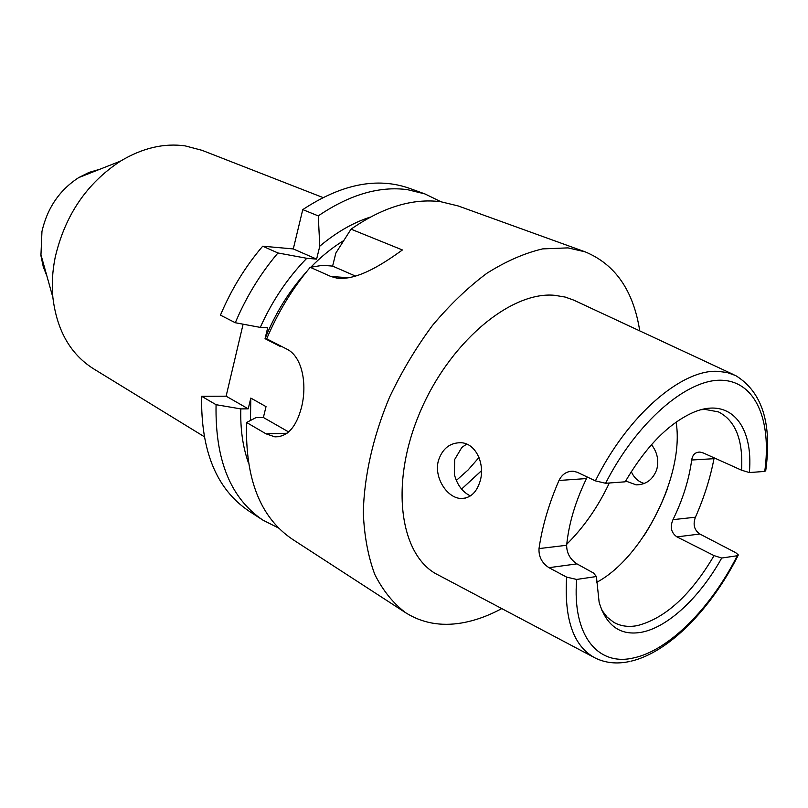 <?xml version="1.0" encoding="UTF-8"?>
<svg xmlns="http://www.w3.org/2000/svg" width="808" height="808" viewBox="0 0 808 808"><rect width="100%" height="100%" fill="white"/><g stroke="black" fill="none" stroke-linecap="round" stroke-linejoin="round"><path stroke-width="1.21" d="M99.768 169.286L89.072 172.397L78.689 177.608C59.55 190.052 47.298 208.01 41.955 231.482L40.925 255.661L43.319 266.953L46.834 275.811M322.917 197.516L202.03 150.328L185.153 145.884C163.923 142.945 142.42 147.995 120.634 161.044C86.769 183.214 64.953 215.362 55.166 257.479C52.409 271.155 51.641 284.456 52.873 297.405C56.833 330.351 70.377 354.126 93.486 368.761L204.111 436.603M596.405 576.528L593.526 573.034L576.952 563.883L548.965 567.681L566.62 577.124L576.67 579.437L596.405 576.528L599.132 602.293C606.354 626.059 620.564 636.027 641.764 632.21C668.408 627.079 700.213 596.789 721.706 558.035L714.06 555.621L676.932 536.876C671.135 532.765 669.822 527.028 672.993 519.655C682.76 499.667 688.992 479.78 691.688 460.015C692.537 454.712 695.304 452.066 700.011 452.086L703.364 452.995L741.572 470.206C743.209 439.916 735.482 420.473 718.393 411.878L705.162 409.434L701.142 409.707M243.107 324.19L226.119 396.183L201.626 396.284L216.069 404.697L240.824 408.909L248.228 408.828L250.803 398.071L266.024 406.626L263.388 417.494L255.964 417.625L246.591 422.493L266.044 433.835L274.821 436.835C287.294 437.047 296.162 427.291 301.445 407.586C307.424 384.396 302.344 356.449 286.719 349.056L266.701 338.815C277.912 312.343 292.415 288.506 310.211 267.307L330.775 276.447L337.087 278.194C358.489 280.598 385.123 262.348 402.424 249.965L351.036 229.159L335.855 253.035L332.613 266.105L322.766 265.307L310.211 267.307M625.655 480.992L636.159 484.871C646.016 484.75 652.874 479.659 656.732 469.599C659.055 460.51 657.308 452.197 651.48 444.663M470.428 495.91C462.519 492.092 457.166 484.941 454.369 474.458L454.712 459.429L461.822 447.44L466.691 444.097M480.063 481.316C485.325 464.368 476.023 443.208 460.964 442.723C450.056 442.632 442.572 448.47 438.522 460.237C433.482 477.154 446.976 498.001 460.853 498.475C470.064 498.496 476.468 492.779 480.063 481.316M644.279 483.467C638.36 481.78 634.038 477.831 631.29 471.64M733.997 374.791L573.63 300.081L565.176 297.061L554.5 295.294C510.02 291.102 447.703 343.754 418.696 415.352C389.325 486.86 400.718 557.207 438.593 575.175L593.668 657.187M691.688 460.015L713.989 458.681C710.262 478.154 704.071 497.667 695.435 517.211C692.759 524.473 694.224 530.088 699.849 534.027L735.724 552.662L738.35 554.955L737.27 555.742L721.706 558.035M601.657 609.909L607.141 617.16L613.807 622.352C620.685 626.21 628.574 627.291 637.482 625.584C665.348 618.271 690.88 594.951 714.06 555.621M587.335 477.053L586.497 478.558C575.387 501.455 568.781 523.695 566.65 545.279C566.65 553.096 570.084 559.298 576.952 563.883M201.626 396.284C200.788 451.005 216.544 489.254 248.894 511.03L262.913 520.13L278.75 528.129M216.069 404.697C214.999 459.904 230.613 498.385 262.913 520.13M250.803 398.071L250.47 420.473M246.591 422.493C245.016 478.71 260.307 517.645 292.496 539.32L405.727 612.777C422.16 623.069 440.754 626.483 461.489 622.998C474.781 620.726 488.204 615.918 501.758 608.586M639.744 330.886C633.482 290.668 615.262 264.307 585.093 251.823L458.156 205.939L440.693 201.707C412.514 198.112 382.628 207.262 351.036 229.159M585.093 251.823L567.963 247.884L542.602 248.894C524.513 253.136 505.949 261.267 486.881 273.276C467.893 287.436 449.743 304.838 432.431 325.493C415.989 347.682 401.667 371.65 389.456 397.405C373.013 436.643 364.044 476.669 363.307 512.787C364.277 535.936 368.105 556.5 374.801 574.478C382.972 590.638 393.274 603.404 405.727 612.777M370.266 217.11C353.106 222.624 336.279 232.32 319.786 246.188L318.271 215.887L302.768 209.615L293.284 248.935L262.701 246.198L277.952 252.975L306.777 258.287C287.688 277.831 272.195 300.869 260.287 327.392L235.3 322.735L220.453 315.14C231.229 289.557 245.309 266.569 262.701 246.198M440.936 201.737L424.998 193.95L407.495 189.658C379.285 185.911 349.541 194.657 318.271 215.887M277.952 252.975C260.429 273.619 246.218 296.869 235.3 322.735M280.74 345.996L280.588 346.632L265.054 338.683L267.701 327.684L260.287 327.392M343.663 240.602C332.209 247.622 321.271 256.489 310.838 267.196M306.474 271.852C289.032 291.163 275.235 313.443 265.054 338.683M240.824 408.909C240.259 428.796 242.754 446.662 248.319 462.509M424.998 193.95L409.282 188.264C377.023 176.972 341.511 184.093 302.768 209.615M306.777 258.287L316.615 259.115L319.786 246.188M596.435 582.467C643.208 557.843 684.73 474.276 676.114 422.13M749.359 472.559C753.622 425.998 730.371 396.657 693.547 412.292C668.873 423.16 646.077 446.329 625.18 481.81L605.596 483.265L595.395 480.871C627.493 415.676 681.306 369.428 717.433 371.316L726.988 372.468L735.634 375.558C762.186 391.84 772.216 423.544 765.731 470.67L764.752 471.418L749.359 472.559L741.572 470.206M548.965 567.681C541.956 563.115 538.633 556.752 539.007 548.592C542.219 526.462 548.874 503.758 558.974 480.477C562.065 474.276 566.761 471.185 573.054 471.185L577.185 472.236L595.395 480.871M644.309 535.27C653.621 520.574 661.318 505.081 667.408 488.779M481.477 470.7L461.58 489.082L481.477 470.761M248.228 408.828L226.119 396.183M288.658 431.947L263.388 417.494M316.615 259.115L293.284 248.935M355.591 276.124L332.613 266.105M629.22 661.58C616.817 664.196 605.495 663.014 595.264 658.035C573.65 646.592 564.105 619.625 566.62 577.124M576.67 579.437C572.044 635.866 598.102 666.529 633.694 657.894C669.206 650.339 711.07 607.707 737.27 555.742M266.044 433.835L287.052 433.26M764.752 471.418C771.882 420.251 755.541 380.81 720.938 380.225C686.527 379.417 636.724 422.16 605.596 483.265M566.751 544.218C583.881 527.22 598.072 506.808 609.333 482.992M456.298 480.467L468.125 469.953L479.013 457.449M586.497 478.558L558.974 480.477M539.007 548.592L566.65 545.279M699.849 534.027L676.932 536.876M672.993 519.655L695.435 517.211M330.775 276.447L348.804 277.77M40.743 253.975L52.873 297.405M274.821 436.835L279.164 436.704M460.853 498.475L465.277 498.132M636.159 484.871L640.795 484.507M337.087 278.184L340.925 278.467M630.927 661.207C669.266 652.238 711.434 608.374 738.098 555.46M78.689 177.608L120.634 161.044"/></g></svg>
